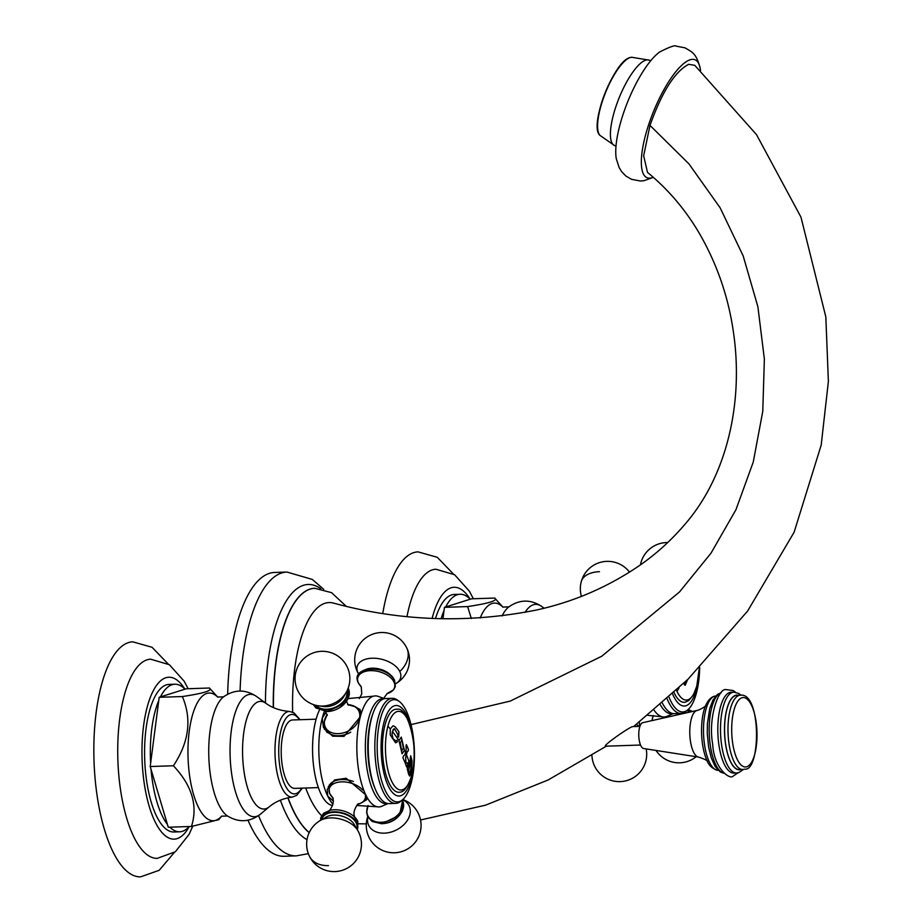 <?xml version="1.0" encoding="UTF-8"?>
<svg xmlns="http://www.w3.org/2000/svg" width="923" height="923" viewBox="0 0 923 923"><rect width="100%" height="100%" fill="white"/><g stroke="black" fill="none" stroke-linecap="round" stroke-linejoin="round"><path stroke-width="1.38" d="M731.224 692.215A40.45 14.699 88.1 0 0 729.747 692.481A40.45 14.699 88.1 0 0 717.956 735.181A40.45 14.699 88.1 0 0 733.889 773.082L736.577 772.989A40.45 14.699 -91.9 0 1 720.644 735.089A40.45 14.699 -91.9 0 1 732.435 692.388A40.45 14.699 -91.9 0 1 732.562 692.354A40.45 14.699 -91.9 0 1 733.912 692.135L731.224 692.215M736.889 695.319A37.162 13.499 88.1 0 0 735.539 695.561A37.162 13.499 88.1 0 0 724.705 734.789A37.162 13.499 88.1 0 0 739.346 769.609L742.761 769.494A37.162 13.499 -91.9 0 1 728.12 734.673A37.162 13.499 -91.9 0 1 738.954 695.446A37.162 13.499 -91.9 0 1 739.092 695.411A37.162 13.499 -91.9 0 1 740.315 695.215L736.889 695.319M642.881 722.651A12.957 4.707 88.1 0 0 642.731 722.686A12.957 4.707 88.1 0 0 642.581 722.721A12.957 4.707 88.1 0 0 638.785 735.954A12.957 4.707 88.1 0 0 643.585 748.507L698.469 757.068A23.329 8.48 -91.9 0 1 689.827 734.431A23.329 8.48 -91.9 0 1 696.669 710.606A23.329 8.48 -91.9 0 1 696.934 710.537A23.329 8.48 -91.9 0 1 697.142 710.502M632.947 726.632L632.578 726.643C628.828 727.301 601.461 746.661 605.719 746.13M292.649 712.187A110.091 39.989 -91.9 0 1 333.341 603.065C400.351 621.317 468.007 623.636 536.321 610.057C573.587 601.911 608.003 587.063 639.57 565.487C656.057 554.077 670.952 540.601 684.266 525.072C726.586 477.087 744.169 402.74 733.231 330.803C728.305 297.287 717.563 265.778 701.007 236.253C686.839 211.309 669.002 190.023 647.496 172.405L643.666 155.768L649.988 125.401C661.941 91.942 674.828 71.579 688.65 64.322L694.788 65.337L756.525 134.666L800.968 217.136L825.831 316.924L828.381 381.407L821.193 445.082L794.115 532.213L747.665 610.98L688.143 679.109L633.628 726.563M321.585 815.655A110.091 39.989 -91.9 0 1 305.698 788.011M653.242 177.239A63.664 18.945 -67.9 0 1 648.246 125.955A63.664 18.945 -67.9 0 1 678.428 68.66A63.664 18.945 -67.9 0 1 700.199 68.383A63.664 18.945 -67.9 0 1 700.511 70.586M700.199 68.383C696.38 53.442 692.538 52.299 684.97 47.823L676.144 46.15C675.163 44.939 669.706 46.865 659.772 51.93A63.664 18.945 112.1 0 0 622.69 115.56A63.664 18.945 112.1 0 0 616.299 158.768L619.16 167.594L621.652 171.643L625.759 175.924L631.528 179.327L640.366 181L643.966 180.689L653.369 177.343M247.999 820.259A141.98 51.573 88.1 0 0 284.007 856.267L296.341 855.863A141.98 51.573 -91.9 0 1 258.567 815.609M240.084 690.992A141.98 51.573 -91.9 0 1 286.984 572.052L274.65 572.456A141.98 51.573 88.1 0 0 227.669 694.165M408.393 766.459L407.839 767.094A153.333 110.702 154.1 0 1 407.239 768.963A154.268 90.846 14.6 0 1 408.601 774.247L409.697 776.105L411.45 772.92L412.039 761.071A154.279 90.846 -165.4 0 0 410.677 755.799A153.333 110.702 154.1 0 1 410.4 757.195L410.308 759.075A153.206 110.61 154.1 0 1 409.374 762.963A153.206 110.61 154.1 0 1 408.393 766.459L407.839 767.094M407.747 767.094L408.301 766.459L407.747 767.094M409.65 776.105L411.935 761.083A154.176 90.789 -165.4 0 0 410.643 755.983M411.289 760.46L411.289 760.46A154.36 90.904 14.6 0 1 411.693 762.202L411.15 770.313L410.447 772.389L409.131 772.101A154.383 90.915 -165.4 0 0 408.727 770.359L408.774 769.517A152.699 110.241 154.1 0 0 409.985 765.225A152.699 110.241 154.1 0 0 411.093 760.552L411 760.552A152.595 110.172 -25.9 0 1 409.893 765.225A152.595 110.172 -25.9 0 1 408.681 769.517L408.635 770.359A154.279 90.858 -165.4 0 1 409.039 772.101L410.354 772.389M409.777 773.151L410.447 772.389M411.693 775.182A39.366 14.307 -91.9 0 1 391.767 781.458A39.366 14.307 -91.9 0 1 387.902 726.17A39.366 14.307 -91.9 0 1 407.828 719.882A39.366 14.307 -91.9 0 1 411.693 775.182A154.499 90.985 14.6 0 0 411.45 772.909M405.762 757.218A154.36 111.441 -25.9 0 0 406.443 754.702A154.36 111.441 -25.9 0 0 407.158 751.807L408.208 750.907A154.245 111.36 -25.9 0 0 408.485 749.499A154.279 90.846 -165.4 0 0 406.339 744.596A154.499 111.545 154.1 0 1 406.062 745.992L406.189 749.568A154.476 111.521 154.1 0 1 405.474 752.464A154.476 111.521 154.1 0 1 404.782 754.979L403.501 755.891A154.499 111.545 154.1 0 1 402.901 757.76A154.268 90.846 14.6 0 1 406.639 767.059A153.553 93.477 -19.3 0 0 408.128 763.436A154.383 135.496 -136.3 0 0 408.058 762.502A153.772 48.088 170.7 0 1 407.297 763.39L406.385 762.917A154.383 90.915 -165.4 0 0 405.82 761.429L405.67 757.218A154.256 111.371 -25.9 0 0 406.351 754.714A154.256 111.371 -25.9 0 0 407.066 751.807L408.104 750.907M407.297 763.39L406.293 762.917A154.279 90.858 -165.4 0 0 405.728 761.429L405.67 757.218M398.967 740.615L402.093 753.814L404.459 750.33L401.274 737.119L398.967 740.615A154.499 90.985 -165.4 0 0 392.413 731.501L394.479 728.662L397.848 734.673L397.848 736.462A154.314 56.811 7 0 1 398.667 737.142A153.61 131.47 -42.1 0 0 398.944 731.801A154.279 90.846 -165.4 0 0 398.182 730.693L395.102 726.713L393.036 725.79L390.302 728.928L390.221 734.916L395.598 742.819L397.455 741.746A154.187 127.259 -147.1 0 0 396.925 740.177L395.644 740.915L392.967 738.573L392.044 734.27L392.413 731.501M395.102 726.713L392.99 725.79M396.959 740.546A154.083 127.166 -147.1 0 1 397.363 741.746L395.552 742.819M392.044 734.27L392.875 738.573L395.552 740.915M391.952 734.27L393.221 729.389L394.479 728.662M398.574 737.073A153.506 131.389 -42.1 0 0 398.851 731.801A154.176 90.789 -165.4 0 0 398.228 730.889M398.182 730.693L395.009 726.713M385.041 724.878A41.558 15.091 -91.9 0 1 397.259 709.279C407.551 706.037 419.977 749.488 411.67 775.551C407.943 786.638 404.055 792.165 399.994 792.142A41.558 15.091 -91.9 0 1 384.822 770.278A41.558 15.091 -91.9 0 1 385.041 724.878M413.862 761.867A45.285 16.452 -91.9 0 1 388.352 786.165A45.285 16.452 -91.9 0 1 383.91 722.559A45.285 16.452 -91.9 0 1 406.824 715.325A45.285 16.452 -91.9 0 1 413.1 738.573M399.463 701.618A51.134 18.575 88.1 0 1 406.247 710.814A51.134 18.575 -91.9 0 1 414.358 760.287A51.134 18.575 -91.9 0 1 402.693 799.641A51.134 18.575 -91.9 0 1 385.387 790.792A51.134 18.575 88.1 0 1 378.615 727.486A51.134 18.575 88.1 0 1 399.463 701.618L397.744 700.303A52.553 19.095 -91.9 0 0 392.263 698.33L385.652 698.549A52.553 19.095 88.1 0 0 373.227 712.764A52.553 19.095 88.1 0 0 375.776 790.25A52.553 19.095 88.1 0 0 376.665 792.188A52.553 19.095 88.1 0 0 389.114 803.61L395.736 803.391A52.553 19.095 -91.9 0 1 383.276 791.969A52.553 19.095 -91.9 0 1 375.442 733.831A52.553 19.095 -91.9 0 1 392.263 698.33M402.693 799.641L401.067 801.06A52.553 19.095 -91.9 0 1 395.736 803.391M373.227 712.764L372.511 714.76A49.888 18.125 88.1 0 0 374.934 788.3L375.776 790.25M384.222 698.746A52.553 19.095 88.1 0 0 366.143 732.285A52.553 19.095 88.1 0 0 373.792 792.28A52.553 19.095 88.1 0 0 387.672 803.506M353.209 705.668L360.166 709.602L360.305 716.848L344.014 736.369L332.638 736.185L323.419 727.439L322.265 718.094A55.542 20.179 88.1 0 0 327.723 796.111L327.227 789.373L334.634 779.923L346.183 778.274L365.762 794.865A55.542 20.179 -91.9 0 1 360.305 716.848A55.542 20.179 -91.9 0 1 373.515 696.173A55.542 20.179 -91.9 0 1 377.945 696.3L384.51 698.688M324.527 729.389A20.421 14.745 154.1 0 1 324.088 725.397M358.147 708.864A20.421 14.745 154.1 0 1 360.708 711.264M350.752 732.17A19.533 14.099 154.1 0 1 338.764 735.746A19.533 14.099 154.1 0 1 325.173 729.008L325.969 730.647A19.533 14.099 -25.9 0 0 327.227 732.631M324.342 711.471A55.542 20.179 88.1 0 0 322.265 718.094L326.154 711.956M332.522 805.733L330.33 804.856A52.553 19.095 -91.9 0 1 320.996 794.022A52.553 19.095 -91.9 0 1 319.393 710.179M333.284 801.037L327.723 796.111A55.542 20.179 88.1 0 0 332.984 804.175M387.972 803.552L381.568 806.356A55.542 20.179 -91.9 0 1 377.161 806.783A55.542 20.179 -91.9 0 1 365.762 794.865L366.754 799.687L361.816 802.664M394.259 679.974A18.841 11.099 -165.4 0 0 374.888 668.979A18.841 11.099 -165.4 0 0 358.389 676.19M381.845 823.685A18.841 13.603 -25.9 0 0 399.059 815.713A18.841 13.603 -25.9 0 0 402.716 800.899M366.708 797.449A20.421 12.034 14.6 0 1 366.039 798.233M328.565 788.461A20.421 12.034 14.6 0 1 328.276 786.627M320.985 820.086A18.841 11.099 14.6 0 1 336.86 811.894A18.841 11.099 14.6 0 1 356.97 822.958A18.841 11.099 14.6 0 1 357.201 829.523M316.104 719.19L292.556 719.963A34.22 12.437 88.1 0 0 281.596 743.084A34.22 12.437 88.1 0 0 286.695 780.939A34.22 12.437 88.1 0 0 294.806 788.38L318.366 787.596M218.809 819.659L191.453 826.466C198.053 805.814 192.03 785.588 173.397 765.767C189.007 742.277 191.996 719.202 182.373 696.542C203.995 693.288 213.005 690.439 209.406 688.016L186.215 688.789L160.44 696.911A73.828 26.825 -91.9 0 1 174.805 684.22A73.828 26.825 -91.9 0 1 184.958 689.181M217.77 697.165L209.406 688.016M150.634 763.298A73.828 26.825 -91.9 0 1 158.768 700.534L150.207 766.528L168.263 827.227L191.453 826.466M174.805 684.22L169.059 684.405A73.828 26.825 88.1 0 0 145.073 766.528A73.828 26.825 88.1 0 0 173.916 831.992L179.673 831.796A73.828 26.825 -91.9 0 1 169.867 827.181M182.373 696.542L159.183 697.303L158.768 700.534M173.397 765.767L150.207 766.528M159.183 697.303L160.44 696.911M167.421 824.401A73.828 26.825 -91.9 0 1 151.049 769.367M189.146 826.547A73.828 26.825 -91.9 0 1 179.673 831.796M192.699 826.27L189.146 834.3L175.347 851.756L157.256 858.355A99.638 36.193 -91.9 0 1 118.386 770.013A99.638 36.193 88.1 0 1 150.691 659.195L169.371 664.722L184.15 681.186L188.107 688.72M168.078 663.891L152.053 647.277L132.82 641.843A117.567 42.712 88.1 0 0 94.619 772.609A117.567 42.712 88.1 0 0 140.573 876.85L159.194 870.308L174.297 852.517M348.029 688.593A18.841 13.603 154.1 0 1 326.604 709.879A18.841 13.603 154.1 0 1 314.42 704.907M406.605 766.944A153.449 93.408 -19.3 0 0 408.024 763.448A154.279 135.404 -136.3 0 0 407.978 762.629M408.128 750.814A154.153 111.291 -25.9 0 0 408.393 749.511A154.176 90.789 14.6 0 0 406.316 744.734M401.217 737.119L404.366 750.33L402.093 753.803M401.909 739.946L400.27 742.865L401.574 750.976M403.339 748.115L401.62 750.976L400.363 742.853L401.966 739.946L403.339 748.115M687.393 679.847A154.176 111.314 154.1 0 1 685.097 685.258M674.032 692.538A41.558 15.091 -91.9 0 0 674.378 693.277A41.558 15.091 -91.9 0 0 685.247 702.184L688.72 700.58L693.45 694.8L696.796 686.077L699.357 667.79A39.366 14.307 -91.9 0 1 677.032 691.5A154.499 111.545 154.1 0 0 679.005 687.9M686.02 681.186A154.36 111.441 154.1 0 1 685.697 681.947L684.37 683.493A153.876 142.638 72.5 0 1 684.289 684.681A152.26 40.3 4.3 0 1 685.166 685.316A154.279 111.383 -25.9 0 0 687.543 679.697M699.126 671.909A45.285 16.452 -91.9 0 1 696.53 688.973A45.285 16.452 -91.9 0 1 672.567 693.877M699.692 667.444A51.134 18.575 88.1 0 1 696.53 692.677A51.134 18.575 -91.9 0 1 687.958 709.683A51.134 18.575 -91.9 0 1 669.025 697.107M687.958 709.683L686.32 711.102A52.553 19.095 -91.9 0 1 680.989 713.433A52.553 19.095 -91.9 0 1 667.121 698.815M662.333 703.038A52.553 19.095 88.1 0 0 674.378 713.652L680.989 713.433M660.337 704.78A52.553 19.095 88.1 0 0 672.936 713.548M673.225 713.594L666.833 716.398A55.542 20.179 -91.9 0 1 662.426 716.825A55.542 20.179 -91.9 0 1 654.038 710.156M634.701 725.732A18.841 11.099 14.6 0 1 635.959 726.493M471.318 618.502L467.626 606.584C489.248 603.33 498.258 600.481 494.659 598.058L471.468 598.819L445.705 606.953A73.828 26.825 -91.9 0 1 460.069 594.262A73.828 26.825 -91.9 0 1 470.211 599.223M503.035 607.207L494.659 598.058M441.125 618.733A73.828 26.825 -91.9 0 1 444.021 610.576L442.959 618.779M460.069 594.262L454.312 594.447A73.828 26.825 88.1 0 0 435.494 618.537M467.626 606.584L444.436 607.346L444.021 610.576M444.436 607.346L445.705 606.953M473.361 598.762L469.403 591.216L454.635 574.764L435.944 569.237A99.638 36.193 88.1 0 0 406.997 616.483M453.343 573.933L437.306 557.319L418.084 551.873A117.567 42.712 88.1 0 0 382.791 613.345M390.302 728.928L390.302 728.928A154.499 90.985 -165.4 0 0 387.902 726.17M737.915 772.782A40.45 14.699 -91.9 0 1 736.577 772.989L738.769 772.62L743.442 769.447M740.742 769.563A37.358 13.568 -91.9 0 1 740.707 769.574A37.358 13.568 -91.9 0 1 740.592 769.609A37.358 13.568 -91.9 0 1 724.74 736.519A37.358 13.568 -91.9 0 1 735.527 695.365A37.358 13.568 -91.9 0 1 735.643 695.319A37.358 13.568 -91.9 0 1 738.296 695.273M741.93 697.765A34.739 12.622 -91.9 0 1 742.057 697.73A34.739 12.622 -91.9 0 1 756.791 728.512A34.739 12.622 -91.9 0 1 746.765 766.759A34.739 12.622 -91.9 0 1 746.638 766.794A34.739 12.622 -91.9 0 1 731.904 736.012A34.739 12.622 -91.9 0 1 741.93 697.765M743.984 769.297A37.162 13.499 -91.9 0 1 742.761 769.494L744.838 769.147C760.714 771.397 761.463 691.881 740.315 695.215M721.059 692.781A40.45 14.699 88.1 0 0 709.233 733.416A40.45 14.699 88.1 0 0 723.713 773.197M715.752 696.023A37.162 13.499 88.1 0 0 714.54 696.23A37.162 13.499 88.1 0 0 714.448 696.254A37.162 13.499 88.1 0 0 703.614 735.4A37.162 13.499 88.1 0 0 718.198 770.313M718.256 770.301C712.487 769.032 708.587 765.444 706.557 759.537A35.605 12.934 -91.9 0 1 704.849 707.537C707.03 701.63 709.995 697.903 713.733 696.38L715.81 696.023M649.988 125.401L688.985 163.936L720.171 207.871L743.188 255.925L757.898 306.794L764.371 359.105L762.767 411.358L753.249 462.077L735.919 509.784L711.022 553.131L679.547 591.92L601.773 656.23L510.246 701.088L411.035 724.601M650.727 60.768L649.273 60.168A46.081 13.718 112.1 0 0 645.731 60.168A46.081 13.718 112.1 0 0 617.199 102.868A46.081 13.718 112.1 0 0 614.533 145.534L599.915 135.346A42.573 12.668 112.1 0 1 604.911 94.192A42.573 12.668 112.1 0 1 630.213 57.538A42.573 12.668 112.1 0 1 631.69 57.261L630.005 57.584C614.187 60.78 588.609 125.955 599.915 135.346M597.689 128.758A41.662 12.403 -67.9 0 1 605.442 92.081A41.662 12.403 -67.9 0 1 625.494 60.41M273.462 707.618A124.847 45.354 -91.9 0 1 314.835 588.286L314.651 588.286A124.847 45.354 -91.9 0 1 314.743 588.286M309.251 832.523A124.847 45.354 -91.9 0 1 288.057 797.784M309.193 832.627A124.847 45.354 -91.9 0 1 287.895 797.83M307.024 839.642A128.851 46.808 -91.9 0 1 280.361 800.183M273.277 707.537A124.847 45.354 -91.9 0 1 314.651 588.286M265.466 702.991A128.851 46.808 -91.9 0 1 320.731 588.678M406.443 754.702A154.499 90.985 14.6 0 1 409.374 762.963M404.366 750.33L404.459 750.33A154.499 90.985 -165.4 0 1 404.551 750.514A154.499 90.985 14.6 0 1 405.474 752.464M387.037 693.6A19.025 11.203 14.6 0 0 393.925 681.912A19.025 11.203 -165.4 0 0 370.458 670.652A19.025 11.203 -165.4 0 0 358.493 683.078A19.025 11.203 14.6 0 0 361.331 686.897L358.309 682.824C349.54 665.979 387.868 664.237 394.583 680.332L395.332 686.527L393.556 689.839L387.025 693.611M365.323 669.706A16.718 9.841 14.6 0 1 391.94 676.651M395.563 683.77L395.875 683.597A22.44 13.222 -165.4 0 0 399.797 671.506A22.44 13.222 -165.4 0 0 372.107 658.226A22.44 13.222 -165.4 0 0 357.997 672.89A22.44 13.222 -165.4 0 0 358.516 673.848L358.689 674.159M399.797 671.506A27.402 19.787 -25.9 0 0 406.743 647.934A27.402 27.402 0 0 0 370.135 635.255A27.402 27.402 0 0 0 358.516 673.848M368.115 805.514A19.025 13.73 154.1 0 0 381.061 822.278A19.025 13.73 -25.9 0 0 402.405 799.906M397.836 817.005A16.718 12.068 154.1 0 1 384.51 823.478M367.862 816.936A22.44 16.21 -25.9 0 0 384.337 833.157A22.44 16.21 -25.9 0 0 408.024 819.301A22.44 16.21 -25.9 0 0 402.993 799.883M329.326 784.85L328.83 786.777A19.533 11.503 14.6 0 1 353.428 781.446M364.331 792.361A18.598 10.949 14.6 0 1 364.597 792.869A18.598 10.949 14.6 0 1 358.239 804.187M332.453 797.46A18.598 10.949 14.6 0 1 329.949 794.011A18.598 10.949 14.6 0 1 339.526 782.023A18.598 10.949 14.6 0 1 362.647 790.007M320.569 820.328L320.8 817.559L323.673 813.186L330.63 810.14A19.025 11.203 14.6 0 1 353.636 816.14A19.025 11.203 14.6 0 1 357.639 821.02M356.682 828.658A18.022 10.614 -165.4 0 0 356.209 822.981A18.022 10.614 -165.4 0 0 337.506 812.448A18.022 10.614 -165.4 0 0 321.862 819.578M354.097 824.274A16.718 9.841 -165.4 0 0 326.269 817.017L320.269 820.501A22.44 13.222 14.6 0 1 357.628 830.239L354.097 824.274M320.269 820.501A27.402 27.402 0 0 0 309.39 856.152A27.402 19.787 -25.9 0 0 328.45 865.612M299.421 719.732A39.735 14.433 88.1 0 0 284.33 720.99A39.735 14.433 88.1 0 0 278.988 758.671A39.735 14.433 88.1 0 0 301.671 788.15M302.352 788.127L296.745 795.326L292.499 797.022A42.816 15.553 -91.9 0 1 275.262 759.098A42.816 15.553 -91.9 0 1 289.684 711.483C280.2 710.722 272.25 707.976 265.824 703.245L256.49 696.45A61.241 22.244 88.1 0 0 230.45 762.444A61.241 22.244 88.1 0 0 260.378 814.213L269.239 806.817A53.857 19.568 -91.9 0 1 242.922 761.29A53.857 19.568 -91.9 0 1 265.824 703.245M256.49 696.45C245.46 689.158 234.477 689.285 223.551 696.842A61.622 22.383 88.1 0 0 209.14 763.183A61.622 22.383 -91.9 0 0 227.485 815.99C238.872 822.808 249.845 822.22 260.378 814.213M221.647 816.082A63.883 23.202 -91.9 0 1 188.384 764.094A63.883 23.202 -91.9 0 1 217.724 697.142M189.227 826.535A81.005 29.421 -91.9 0 1 142.5 767.336A81.005 29.421 -91.9 0 1 153.691 689.954A81.005 29.421 -91.9 0 1 184.831 689.054M360.858 713.075L360.316 711.956A19.533 14.099 154.1 0 1 360.847 713.294M347.648 704.584A18.598 13.43 154.1 0 1 359.174 719.294A18.598 13.43 154.1 0 1 338.279 733.647A18.598 13.43 154.1 0 1 327.215 714.494M348.19 688.143A19.025 13.73 154.1 0 1 344.879 703.303A19.025 13.73 154.1 0 1 327.319 711.564M315.77 705.276A18.022 13.014 -25.9 0 0 326.765 709.245A18.022 13.014 -25.9 0 0 347.486 689.885M326.281 706.66A16.718 12.068 -25.9 0 0 343.806 696.53L346.171 692.446A22.44 16.21 154.1 0 1 322.635 706.049A22.44 16.21 154.1 0 1 318.597 705.841L323.269 706.499A16.718 12.068 -25.9 0 0 326.281 706.66M676.467 690.289A39.366 14.307 88.1 0 0 677.032 691.5M688.27 712.475A19.025 13.73 -25.9 0 0 687.658 709.949M653.38 715.556A19.025 13.73 -25.9 0 0 652.492 718.036A19.025 13.73 154.1 0 0 652.088 720.586M691.2 711.818A22.44 16.21 -25.9 0 0 688.246 709.925M636.432 724.393A19.025 11.203 14.6 0 1 638.901 726.182L639.131 726.389M635.024 726.516A18.022 10.614 -165.4 0 0 634.263 726.078M629.532 572.156A27.402 27.402 0 0 0 581.213 581.836A27.402 16.141 14.6 0 1 599.442 571.695M544.109 608.211L541.755 606.492A61.241 22.244 88.1 0 0 525.095 612.364M541.755 606.492C530.713 599.2 519.73 599.327 508.815 606.884A61.622 22.383 88.1 0 0 502.089 615.953M480.179 618.018A63.883 23.202 -91.9 0 1 502.977 607.184M432.126 618.387A81.005 29.421 -91.9 0 1 470.084 599.096M735.469 692.238L733.22 690.542L725.87 689.585C718.809 687.993 707.803 717.402 712.694 744.261C713.952 768.894 730.347 780.466 733.381 775.92L738.135 772.793M740.996 695.215L738.861 693.531L733.912 692.135M721.151 692.688L717.494 694.408L712.994 700.003L709.729 708.576L707.399 723.77L707.26 733.358L708.61 746.984L711.298 757.979L715.163 766.482L720.309 771.963L723.805 773.278M705.83 705.241C705.599 706.337 703.141 707.964 698.446 710.133L642.731 722.686M707.687 761.752C707.687 760.633 704.618 759.064 698.469 757.068M640.527 745.034L605.442 746.188M358.678 823.789L366.316 823.858M420.53 819.993L485.602 805.156L548.158 779.97L606.388 746.153M639.916 726.355L632.843 726.597M615.999 146.134L614.533 145.534M649.273 60.168L631.69 57.261M346.148 606.226L331.565 592.658L314.835 588.286M286.984 572.052L312.309 579.436L323.765 589.359M296.341 855.863L308.328 853.66M348.075 698.584L373.515 696.173M356.809 805.479L377.161 806.783M359.324 698.607L361.758 693.877L361.239 686.712M383.622 698.342L387.279 693.45M395.875 683.597A27.402 27.402 0 0 0 406.743 647.934M367.712 816.624A27.402 27.402 0 0 0 394.571 852.771A27.402 27.402 0 0 0 402.843 799.56L399.463 815.355L381.684 823.754L372.096 821.435L367.735 816.682L366.627 812.425L368.069 805.502M354.94 817.443L354.778 817.132C351.432 810.948 359.635 801.429 358.424 804.083L357.224 804.464C362.693 802.872 365.82 800.264 366.616 796.641M333.203 798.199L329.638 793.561L328.83 786.777M328.853 810.636C327.596 813.301 335.845 803.898 332.511 797.587L332.384 797.345M357.443 829.939L357.824 821.262L353.636 816.14M309.39 856.152A27.402 27.402 0 0 0 346.01 868.843A27.402 27.402 0 0 0 357.628 830.239M300.102 719.709L293.999 712.879L289.684 711.483M292.499 797.022C283.096 798.407 275.342 801.672 269.239 806.817M227.485 815.99L221.474 816.186M217.551 697.038L223.551 696.842M221.693 816.047L218.774 819.705M327.215 714.448L324.065 722.248L325.173 729.008M347.613 704.549L355.643 706.868L360.316 711.956M346.148 700.592L348.386 705.195M327.25 715.452L325.011 710.848M313.289 704.526L315.897 707.953L327.238 711.575L344.948 703.245L348.433 687.473M346.171 692.446A27.402 27.402 0 0 0 321.562 651.326A27.402 27.402 0 0 0 318.597 705.841M662.426 716.825L647.808 715.325M651.903 720.621L653.322 715.544M689.02 712.314L688.085 709.568M692.388 711.552A27.402 27.402 0 0 0 688.096 709.602M656.011 750.445A27.402 27.402 0 0 0 696.184 756.71M639.304 722.155L639.708 726.366M591.931 755.545A27.402 27.402 0 0 0 620.198 781.619A27.402 27.402 0 0 0 646.181 748.911M581.213 581.836A27.402 27.402 0 0 0 581.398 596.35M502.804 607.08L508.815 606.884M667.733 542.551A27.402 27.402 0 0 0 640.424 564.888"/></g></svg>
